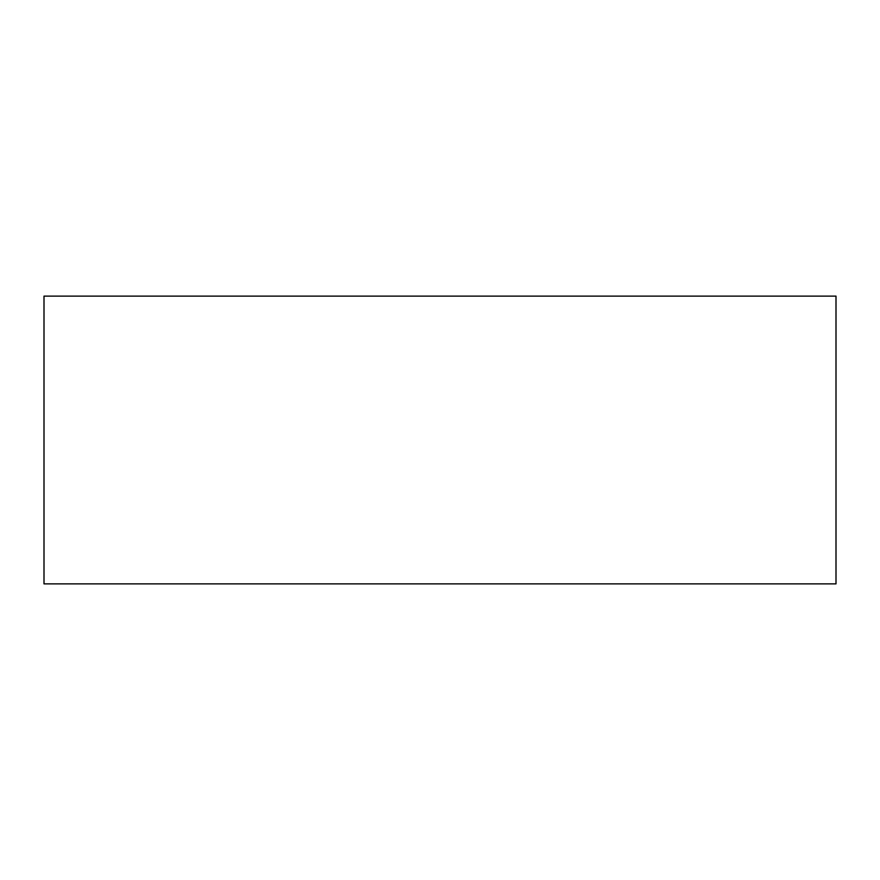 <?xml version="1.0" encoding="UTF-8"?>
<svg xmlns="http://www.w3.org/2000/svg" width="880" height="880" viewBox="0 0 880 880"><rect width="100%" height="100%" fill="white"/><g stroke="black" fill="none" stroke-linecap="round" stroke-linejoin="round"><path stroke-width="1.32" d="M836 578.072L836 583.88L44 583.88L44 296.12L836 296.12L836 578.072"/></g></svg>
